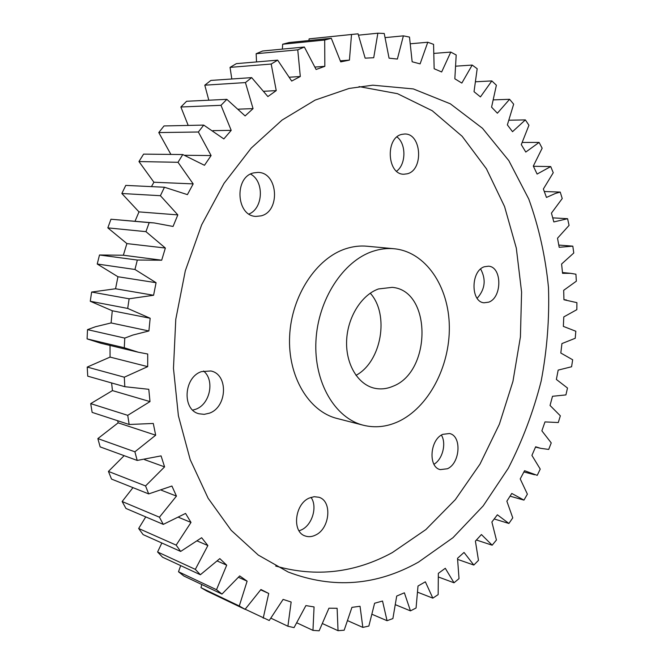 <?xml version="1.0" encoding="UTF-8"?>
<svg xmlns="http://www.w3.org/2000/svg" width="664" height="664" viewBox="0 0 664 664"><rect width="100%" height="100%" fill="white"/><g stroke="black" fill="none" stroke-linecap="round" stroke-linejoin="round"><path stroke-width="1" d="M418.503 562.101L452.972 537.699L483.168 505.918L508.3 468.236C522.427 440.73 533.383 411.672 541.177 381.045C547.07 349.953 549.501 318.77 548.481 287.487C545.459 256.561 538.886 227.08 528.776 199.051L508.823 160.622L482.487 128.293L450.35 103.816L413.332 88.926L372.794 85.183L349.106 88.445L315.134 100.098L282.059 120.076L251.216 148.089L223.992 183.405L201.657 224.839L185.314 270.796L175.777 319.342L173.47 368.379L178.4 415.797L190.203 459.637L208.123 498.241L231.205 530.337L258.279 555.071L288.159 572.019C332.971 589.043 376.422 585.739 418.503 562.101M275.701 566.052C316.114 577.431 354.991 572.932 392.349 552.572L425.865 529.581L455.346 499.627L480.031 464.053L499.378 424.205L512.94 381.393L520.418 336.914L521.589 292.052L516.318 248.145L504.565 206.562L486.421 168.772L462.161 136.303L432.256 110.747L397.512 93.69L359.05 86.594M394.092 248.743L367.001 246.228C360.062 245.589 353.057 246.41 345.994 248.676C316.462 257.981 291.463 295.712 289.637 336.067C287.628 376.438 308.851 411.514 337.063 418.469L363.416 425.25C374.977 428.081 386.481 426.911 397.935 421.756C428.321 407.887 449.96 366.744 449.329 326.588C448.881 286.441 425.715 251.756 394.092 248.743C387.12 248.095 380.074 248.95 372.961 251.291C343.222 260.877 317.907 299.63 315.939 341.022C313.781 382.422 335.063 418.27 363.416 425.25M392.748 386.34C431.749 372.006 431.907 290.475 392.208 287.354L378.48 288.956C361.399 294.965 347.388 317.475 346.616 340.972C345.736 364.478 358.128 384.738 374.67 388.257C380.696 389.536 386.722 388.897 392.748 386.34M370.271 293.197C389.718 314.611 381.518 361.764 355.987 375.359M340.383 60.822L349.43 60.109L340.715 61.876L331.303 38.28L324.688 40.031L282.656 44.231L282.383 49.119M184.733 155.268L211.102 155.567L204.47 165.294L182.774 154.546L143.59 154.131L138.95 161.551L153.907 182.235L193.183 183.895L187.414 194.627L164.456 187.24L125.77 185.397L121.844 193.498L138.975 211.891L177.827 214.895L173.055 226.449L154.181 222.938L110.971 219.228L107.825 227.868L126.899 243.588L123.355 255.225L99.5 255.001L97.226 264.015L117.943 276.747L115.553 288.765L91.632 292.044L90.271 301.265L112.282 310.769L111.095 322.936L95.433 326.754L87.515 329.643L87.092 338.889L100.845 343.246L138.344 352.235L124.292 347.762L87.092 338.889M111.095 322.936L148.894 330.971L132.875 335.046L124.766 338.101L124.292 347.762M110.033 345.446L110.066 357.091L87.225 367.076L87.731 376.164L124.799 386.697L124.317 377.202L87.225 367.076M110.066 357.091L147.698 366.636L124.317 377.202M355.755 34.038L309.125 38.869L358.054 33.822L365.15 58.15L373.716 57.735L377.866 33.2L384.232 33.49L389.062 58.175L397.371 59.055L403.388 35.856L409.497 37.084L412.153 61.777L420.104 63.877L427.774 42.239L433.567 44.347L434.156 68.741L441.66 71.969L450.781 52.082L456.193 54.996L454.84 78.8L461.837 83.075L472.187 65.072L477.184 68.716L474.03 91.698L480.454 96.911L491.833 80.917L496.381 85.216L491.576 107.153L497.386 113.212L509.595 99.293L513.662 104.165L507.362 124.89L512.525 131.688L525.373 119.893L528.942 125.264L521.29 144.619L525.78 152.056L539.102 142.42L542.156 148.213L533.308 166.083L537.11 174.068L550.722 166.573L553.253 172.731L543.368 188.999L546.464 197.44L555.552 193.398L560.225 192.087L562.234 198.544L551.444 213.119L553.826 221.934L567.587 218.705L552.763 217.858M560.225 192.087L544.322 191.506M447.461 468.742C460.293 463.123 461.903 435.725 449.47 433.517L442.772 434.347C429.899 439.576 427.981 467.19 440.265 469.622L447.461 468.742M441.394 435.111C446.606 443.436 442.523 459.488 433.949 464.244M488.671 302.17C502.274 297.696 502.183 266.704 488.472 266.198L484.363 266.754C470.693 270.837 470.527 302.07 484.081 302.784L488.671 302.17M480.645 269.011C486.272 279.561 485.102 289.321 477.142 298.285M407.248 173.794C423.972 170.025 421.54 132.949 404.484 134.02L401.869 134.369C385.045 137.655 387.153 174.964 403.978 174.217L407.248 173.794M396.997 136.933C406.401 143.955 406.119 164.423 396.599 171.204M315.5 535.093C329.958 528.668 332.473 500.946 318.886 497.253L314.138 496.697L309.192 498.083C294.741 504.051 291.762 531.914 305.1 535.939C308.428 537.143 311.897 536.861 315.5 535.093M311.009 497.353C317.707 506.458 312.329 524.95 301.506 529.855L299.041 530.826M209.434 413.166C227.329 407.065 228.499 374.255 210.837 370.977L201.524 371.616C183.679 377.127 181.828 409.962 199.059 413.78L204.213 414.344L209.434 413.166M203.533 371.01C215.012 380.082 210.098 404.31 195.764 409.24L192.751 410.12M261.068 215.866C280.814 211.335 278.017 171.993 257.79 172.424L253.739 172.881C233.952 176.823 236.168 216.256 256.013 216.398L261.068 215.866M250.585 174.093C264.413 181.297 263.284 208.33 249 214.024M309.125 38.869L308.868 40.545M224.648 599.575L269.227 620.508L283.113 599.401L291.156 602.016L287.902 626.243L294.044 627.621L305.897 605.593L314.064 606.929L312.96 630.377L319.143 630.8L328.937 608.199L337.121 608.29L338.042 630.692L344.176 630.211L351.937 607.361L360.037 606.265L362.834 627.397L368.852 626.061L374.604 603.244L382.53 601.036L387.054 620.707L392.889 618.574L396.707 596.056L404.376 592.811L410.46 610.872L416.062 608.008L418.013 586.021L425.358 581.813L432.837 598.148L438.157 594.604L438.34 573.364L445.287 568.284L454.01 582.784L459.015 578.635L457.521 558.316L464.028 552.448L473.83 565.056L478.478 560.358L475.407 541.119L481.425 534.537L492.165 545.202L496.431 540.023L491.883 522.004L497.377 514.799L508.906 523.473L512.766 517.87L506.856 501.195L511.786 493.443L523.954 500.116L527.39 494.149L520.219 478.918L524.568 470.701L537.242 475.358L540.23 469.083L531.914 455.396L535.657 446.781L540.679 448.333L548.705 449.428L551.236 442.896L541.874 430.836L544.986 421.906L558.283 422.545L560.341 415.813L550.041 405.455L552.506 396.283L565.919 394.914L567.496 388.033L556.374 379.451L558.167 370.105L571.588 366.752L572.667 359.772L560.814 353.024L561.935 343.578L575.231 338.275L575.821 331.245L563.354 326.389L563.786 316.919L576.833 309.673L576.908 302.651L563.943 299.754L563.678 290.326L576.352 281.179L575.92 274.215L570.6 273.336L562.557 273.319L561.595 264.015L573.771 253.009L572.816 246.153L558.806 245.066M200.984 587.681L206.712 590.993L245.074 609.344L239.281 605.975L200.984 587.681L201.765 584.503M178.5 571.762L183.895 576.037L221.975 594.081L216.506 589.698L178.5 571.762L180.674 565.604M157.584 551.983L162.555 557.196L200.362 574.742L195.324 569.372L157.584 551.983L161.842 543.003M138.66 528.494L143.109 534.603L180.658 551.435L176.159 545.119L138.66 528.494L145.756 516.899M122.151 501.519L125.961 508.458L163.294 524.386L159.435 517.198L122.151 501.519L132.974 487.642M108.431 471.415L111.527 479.084L148.686 493.908L145.557 485.94L108.431 471.415L124.151 455.662M97.857 438.597L100.148 446.889L137.199 460.434L134.892 451.802L97.857 438.597L118.15 422.843L155.683 435.202L134.892 451.802M117.669 420.735L118.15 422.843M111.602 382.945L112.448 390.598L90.711 403.621L92.138 412.385L129.156 424.487L127.737 415.34L149.998 401.596L148.786 389.303L124.799 386.697M138.975 211.891L135.033 221.237M153.907 182.235L151.45 186.617M212.961 130.634L231.205 130.36L223.843 138.925L203.732 125.098L164.016 125.944L158.771 132.568L170.897 154.422M238.575 109.153L253.059 108.622L245.124 115.926L226.856 99.343L186.609 101.268L180.874 106.995L188.202 125.43M263.981 91.275L276.241 90.611L267.882 96.57L251.673 77.622L210.895 80.427L204.794 85.183L208.803 100.206M289.512 77.215L300.302 76.501L291.687 81.058L277.668 60.15L236.401 63.636L230.043 67.379L231.811 78.991M315.06 67.064L324.837 66.334L316.097 69.488L304.369 47.028L262.645 50.995L256.146 53.718L256.536 61.935M331.303 38.28L289.18 42.529L282.656 44.231M304.369 47.028L297.762 49.85L256.146 53.718M277.668 60.15L271.194 64.043L230.043 67.379M251.673 77.622L245.439 82.577L204.794 85.183M182.774 154.546L178.01 162.298L138.95 161.551M203.732 125.098L198.362 132.012L158.771 132.568M226.856 99.343L220.996 105.31L180.874 106.995M99.5 255.001L137.323 260.039L134.958 269.476L97.226 264.015M110.971 219.228L149.192 222.614L145.947 231.653L107.825 227.868M164.456 187.24L160.406 195.706L121.844 193.498M91.632 292.044L129.123 298.792L127.695 308.428L90.271 301.265M87.515 329.643L124.766 338.101M572.816 246.153L559.196 247.307L557.519 238.21L569.073 225.387L567.587 218.705M550.722 166.573L533.408 166.282M509.595 99.293L493.551 99.882M525.373 119.893L509.089 120.217M539.102 142.42L522.336 142.453M427.774 42.239L410.584 43.766M450.781 52.082L434.198 53.386M472.187 65.072L455.994 66.159M491.833 80.917L475.814 81.763M403.388 35.856L385.311 37.599M377.866 33.2L358.56 35.159M438.547 577.049L454.01 582.784M417.797 592.271L432.837 598.148M457.687 559.403L473.83 565.056M476.428 540.031L492.165 545.202M494.232 518.974L508.906 523.473M510.085 496.174L523.954 500.116M296.957 622.898L312.96 630.377M270.978 618.209L287.902 626.243M322.662 623.67L338.042 630.692M347.836 620.757L362.834 627.397M372.238 614.383L387.054 620.707M395.628 604.796L410.46 610.872M324.837 66.334L324.688 40.031M300.302 76.501L297.762 49.85M276.241 90.611L271.194 64.043M253.059 108.622L245.439 82.577M231.205 130.36L220.996 105.31M211.102 155.567L198.362 132.012M193.183 183.895L178.01 162.298M177.827 214.895L160.406 195.706M154.181 222.938L149.192 222.614M126.899 243.588L165.361 248.037L145.947 231.653M165.361 248.037L161.692 260.205L137.323 260.039M117.943 276.747L156.082 282.706L134.958 269.476M156.082 282.706L153.583 295.264L129.123 298.792M112.282 310.769L150.164 318.255L127.695 308.428M150.164 318.255L148.894 330.971M147.698 366.636L147.723 354.02L138.344 352.235M155.683 435.202L153.284 423.458L129.156 424.487M144.536 459.629L164.589 466.875L161.07 455.886L137.199 460.434M164.589 466.875L145.557 485.94M161.468 490.264L176.458 496.099L171.918 486.031L148.686 493.908M176.458 496.099L159.435 517.198M178.749 517.389L191 522.435L185.555 513.43L163.294 524.386M191 522.435L176.159 545.119M197.332 541.019L207.873 545.542L201.64 537.724L180.658 551.435M207.873 545.542L195.324 569.372M217.311 561.03L226.706 565.172L219.817 558.615L200.362 574.742M226.706 565.172L216.506 589.698M238.534 577.323L247.116 581.174L239.704 575.912L221.975 594.081M247.116 581.174L239.281 605.975M260.711 589.848L268.721 593.458L260.935 589.516L245.074 609.344M268.721 593.458L263.218 618.142M349.43 60.109L351.522 34.528M90.711 403.621L127.737 415.34M112.448 390.598L149.998 401.596M115.553 288.765L153.583 295.264M123.355 255.225L161.692 260.205M563.935 299.671L566.458 299.979M523.921 471.963L534.595 474.76M535.524 447.096L540.679 448.333M562.491 272.531L570.6 273.336"/></g></svg>
